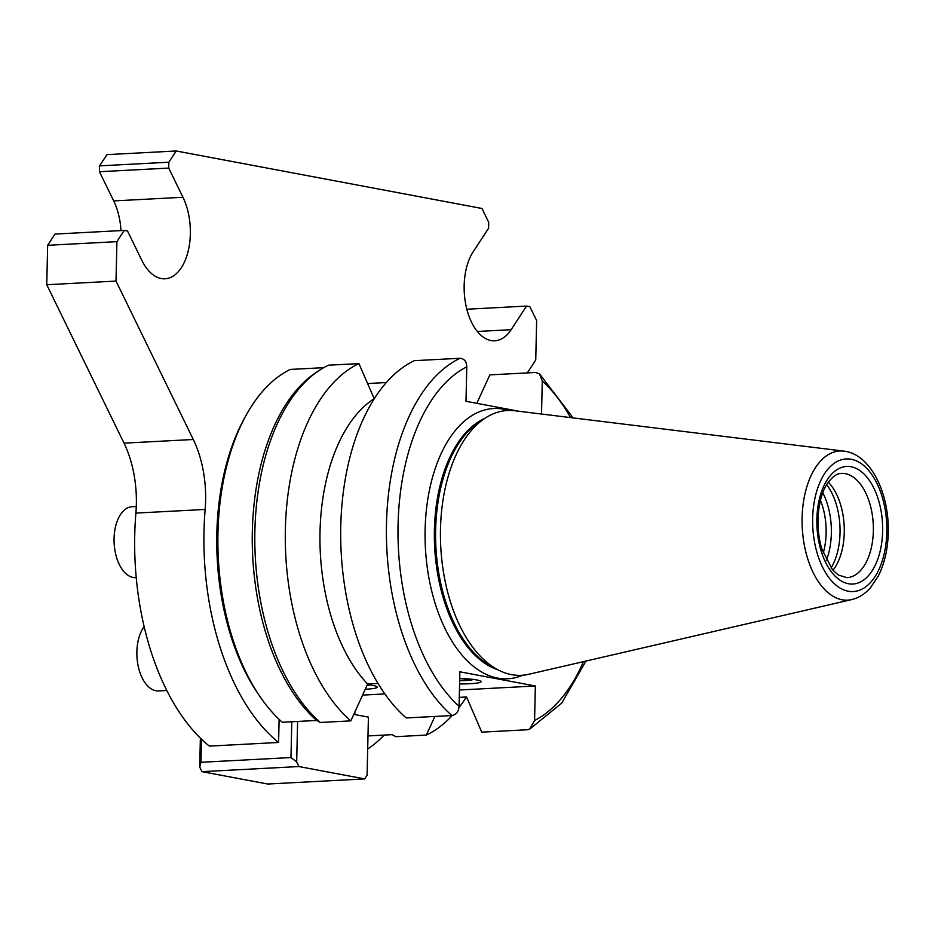 <?xml version="1.0" encoding="UTF-8"?>
<svg xmlns="http://www.w3.org/2000/svg" width="935" height="935" viewBox="0 0 935 935"><rect width="100%" height="100%" fill="white"/><g stroke="black" fill="none" stroke-linecap="round" stroke-linejoin="round"><path stroke-width="1.4" d="M366.964 685.507A17.823 1.987 -178.7 0 0 369.512 684.934M367.338 684.677A25.058 2.793 1.3 0 1 372.936 685.46A25.058 2.793 1.3 0 1 377.214 687.12A25.058 2.793 1.3 0 1 365.293 689.235M459.658 680.236A14.469 1.613 -178.7 0 0 470.445 679.114M459.646 680.622A17.823 1.987 -178.7 0 0 473.402 679.453M459.704 678.401A25.058 2.793 1.3 0 1 476.827 679.99A25.058 2.793 1.3 0 1 481.093 681.65A25.058 2.793 1.3 0 1 459.576 683.929M519.322 411.318L465.992 401.29L466.775 366.8C466.577 361.553 464.344 358.701 460.043 358.269L414.334 360.676A192.096 107.022 -93 0 0 340.772 526.241A192.096 107.022 -93 0 0 406.234 717.951L451.944 715.544C456.268 714.656 458.641 711.57 459.073 706.287L459.856 671.797L535.358 685.998L534.575 720.488L529.654 729.171L527.445 729.744L481.735 732.152L466.553 696.984L459.272 697.37M260.549 697.381A190.004 105.865 -93 0 1 245.718 415.981L243.977 419.172A185.831 103.54 -93 0 0 258.481 694.389L260.549 697.381A190.004 105.865 -93 0 0 282.3 722.264L316.684 720.453L320.343 722.474L350.824 720.873L367.63 684.023L378.032 683.473M434.892 716.444L426.325 735.074L395.856 736.675L392.186 734.653L367.993 735.927M362.64 695.091L384.858 693.922M459.436 689.995L535.358 685.998M354.844 714.562L354.903 712.014M476.815 403.324L489.846 374.877L535.556 372.469L539.53 373.906L542.277 381.001L541.529 414.041M367.607 383.537L386.33 382.544M323.72 367.665L290.317 369.43A190.004 105.865 -93 0 0 245.718 415.981M374.245 398.754L358.935 363.598L328.454 365.199A192.096 107.022 -93 0 0 319.115 370.505A192.096 107.022 -93 0 0 254.799 539.682A192.096 107.022 -93 0 0 320.343 722.474M316.684 720.453A190.004 105.865 -93 0 1 252.251 539.6A190.004 105.865 -93 0 1 315.878 372.656L319.115 370.505M350.824 720.873A192.096 107.022 -93 0 1 285.362 529.163A192.096 107.022 -93 0 1 358.935 363.598M367.63 684.023A158.681 88.416 -93 0 1 320.015 531.828A158.681 88.416 -93 0 1 374.105 398.754M466.413 696.996A192.096 107.022 -93 0 1 458.956 707.608M452.236 715.52A192.096 107.022 -93 0 1 426.325 735.074M820.474 500.4A50.116 27.921 -93 0 1 826.119 533.231A50.116 27.921 -93 0 1 823.244 553.041M822.823 492.815A53.868 30.013 -93 0 1 831.344 533.464A53.868 30.013 -93 0 1 826.376 560.322M826.715 484.692A53.868 30.013 -93 0 1 840.027 532.997A53.868 30.013 -93 0 1 831.098 568.001M828.328 482.215A52.196 29.078 -93 0 1 844.258 532.553A52.196 29.078 -93 0 1 832.968 570.292M851.785 599.569L528.684 674.299A132.583 73.865 -93 0 1 498.075 669.881A132.583 73.865 -93 0 1 440.759 546.8A132.583 73.865 -93 0 1 484.821 418.366A132.583 73.865 -93 0 1 514.799 410.757L843.966 451.126C870.859 454.176 889.395 493.54 888.25 532.775C887.818 549.324 884.475 563.782 878.222 576.17L870.427 587.776C865.097 593.889 858.891 597.816 851.785 599.569A74.683 41.608 -93 0 1 802.265 527.749A74.683 41.608 -93 0 1 843.966 451.126M498.075 669.881L491.506 666.456A128.621 71.656 -93 0 1 435.909 547.057A128.621 71.656 -93 0 1 478.65 422.468L484.821 418.366M353.827 714.375L368.413 717.11L367.093 775.197L364.673 778.913L267.714 784.021L201.948 771.655L298.908 766.548L364.673 778.913M200.37 738.112L199.716 767.062L201.948 771.655M298.908 766.548L296.675 761.955L290.972 757.549L200.943 762.294L199.716 767.062M201.457 739.176L200.943 762.294M291.79 721.762L290.972 757.549M297.599 721.458L296.675 761.955M367.689 749.04A208.797 116.326 87 0 0 384.156 735.074M135.891 513.093A208.797 116.326 87 0 0 209.335 746.107A208.797 116.326 -93 0 1 135.891 513.093A83.519 46.528 -93 0 0 124.028 443.143A83.519 46.528 -93 0 1 135.891 513.093L205.151 509.446A208.797 116.326 87 0 0 278.595 742.46L209.335 746.107M46.75 284.731L124.028 443.143L46.75 284.731L47.65 245.297L46.75 284.731L116.01 281.084L193.288 439.497A83.519 46.528 -93 0 1 205.151 509.446M527.317 372.901L535.743 360.01L536.643 320.576L529.865 306.692L526.569 306.072L511.129 329.693A50.116 27.921 -93 0 1 494.779 340.808A50.116 27.921 -93 0 1 466.565 308.153A50.116 27.921 -93 0 1 473.157 251.842L488.596 228.222L488.725 222.355L481.957 208.482L176.189 150.979L168.849 162.211L168.709 168.078L182.956 197.273A50.116 27.921 -93 0 1 188.519 249.657A50.116 27.921 -93 0 1 165.004 278.794A50.116 27.921 -93 0 1 141.781 260.234L127.546 231.05L124.25 230.419L54.99 234.077L47.65 245.297L116.91 241.651L116.01 281.084M113.696 200.92A50.116 27.921 -93 0 1 120.977 230.594A50.116 27.921 -93 0 0 113.696 200.92L99.449 171.724L113.696 200.92L182.956 197.273M176.189 150.979L106.929 154.637L99.589 165.857L99.449 171.724L168.709 168.078M278.595 742.46L279.121 719.354M526.569 306.072L466.834 309.228M168.849 162.211L99.589 165.857L99.449 171.724M124.25 230.419L116.91 241.651M136.241 577.62L135.762 577.643A35.495 19.775 -93 0 1 133.097 577.456A35.495 19.775 -93 0 1 114.058 540.851A35.495 19.775 -93 0 1 132.022 506.747L136.288 506.525M166.827 690.509L158.564 690.942A35.495 19.775 -93 0 1 138.345 666.807A35.495 19.775 -93 0 1 144.154 626.625M106.929 154.637L99.589 165.857M54.99 234.077L47.65 245.297M451.944 715.544A192.096 107.022 -93 0 1 386.482 523.834A192.096 107.022 -93 0 1 460.043 358.269M459.073 706.287A183.739 102.371 -93 0 1 398.076 524.348A183.739 102.371 -93 0 1 466.775 366.8M522.7 675.234A135.306 75.384 -93 0 1 425.39 547.606A135.306 75.384 -93 0 1 508.745 410.465M497.677 669.67A128.621 71.656 -93 0 1 434.658 547.115A128.621 71.656 -93 0 1 484.447 418.623M542.277 381.001A183.739 102.371 -93 0 1 570.595 417.606M583.452 661.629A183.739 102.371 -93 0 1 534.575 720.488M873.348 531.022A52.196 29.078 -93 0 1 846.946 577.666L838.239 574.967L832.477 569.719L821.97 549.242C814.373 525.108 818.511 495.468 827.779 483.021C832.454 476.593 837.012 473.391 841.453 473.414A52.196 29.078 -93 0 1 873.348 531.022M882.617 531.431A58.882 32.807 -93 0 1 832.15 572.816A58.882 32.807 -93 0 1 834.452 471.497A58.882 32.807 -93 0 1 882.617 531.431M886.824 532.225A66.408 37.003 -93 0 1 829.906 578.905A66.408 37.003 -93 0 1 832.501 464.625A66.408 37.003 -93 0 1 886.824 532.225M193.288 439.497L124.028 443.143M511.129 329.693L477.353 331.469M529.654 729.171L561.69 703.155L585.976 661.045M573.167 417.922L539.53 373.895"/></g></svg>
